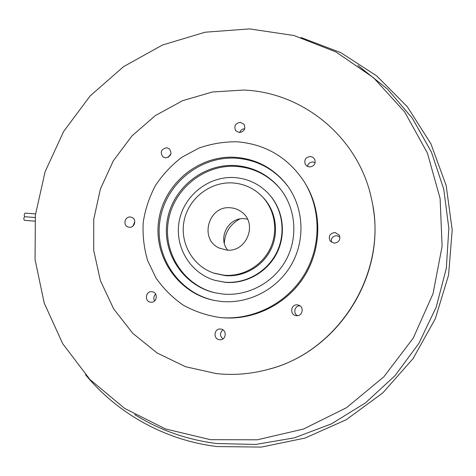 <?xml version="1.0" encoding="UTF-8"?>
<svg xmlns="http://www.w3.org/2000/svg" width="476" height="476" viewBox="0 0 476 476"><rect width="100%" height="100%" fill="white"/><g stroke="black" fill="none" stroke-linecap="round" stroke-linejoin="round"><path stroke-width="0.71" d="M234.692 177.584C208.988 175.787 184.23 195.166 179.303 220.674C174.121 246.122 189.876 273.075 214.789 280.299L224.726 282.173C245.687 284.035 267.167 271.85 276.681 252.488C286.219 233.139 282.72 208.857 268.428 193.571C259.182 183.956 247.936 178.625 234.692 177.584M214.73 280.281L225.255 282.333C245.991 284.172 267.25 272.242 276.83 253.178C286.439 234.127 283.309 210.1 269.452 194.708M215.152 292.829C183.629 285.398 162.727 252.411 168.415 220.656C173.74 188.835 204.305 164.22 236.298 166.386C254.005 167.796 268.666 175.293 280.281 188.895L281.024 189.823M223.262 294.091C248.341 296.375 274.17 282.322 286.314 259.485C298.47 236.655 295.638 207.524 279.709 188.163C268.042 174.496 253.309 166.957 235.519 165.553C203.234 163.369 172.425 188.329 167.237 220.471C161.679 252.548 183.081 285.683 214.997 292.794L223.262 294.091M262.806 197.183C275.794 210.392 279.299 231.854 271.076 249.079C262.883 266.31 243.914 277.264 225.35 275.64L214.462 273.307M232.984 182.957C210.57 181.368 188.889 198.034 184.218 220.215C179.345 242.355 192.465 266.108 213.908 273.123L224.178 275.229C242.933 276.871 262.097 265.757 270.303 248.305C278.543 230.866 274.866 209.19 261.627 195.963C253.637 188.163 244.087 183.825 232.984 182.957M221.673 301.492C249.317 304.039 277.871 288.92 291.782 263.996C305.705 239.071 303.545 206.947 286.849 184.89C273.623 168.177 256.487 158.984 235.43 157.312C198.73 154.884 163.917 183.724 158.734 220.323C153.099 256.856 178.595 293.984 215.277 300.612L221.673 301.492M288.277 186.854L287.385 185.646C274.23 169.016 257.171 159.865 236.215 158.193C199.819 155.783 165.255 184.266 159.948 220.543C154.194 256.754 179.196 293.716 215.497 300.654M150.791 302.177C157.015 303.022 158.478 292.579 152.261 291.776L151.862 291.723C145.525 290.884 144.228 301.582 150.606 302.153L150.791 302.177M219.603 339.703L220.245 339.727C226.594 339.828 226.945 329.356 220.62 329.029L220.287 329.005C213.789 328.529 213.087 339.328 219.603 339.703M296.429 315.677C302.665 316.534 304.509 306.574 298.398 305.086L297.381 304.896C290.83 304.027 289.408 314.678 295.959 315.612L296.429 315.677M334.069 243.171C339.043 242.457 340.739 239.749 339.168 235.037L334.979 232.484C329.767 233.359 328.16 236.203 330.171 241.029L334.069 243.171M339.876 236.971L336.806 235.679C332.778 236.001 330.939 238.155 331.284 242.141M309.495 166.951C314.124 166.326 315.88 163.798 314.761 159.365L312.994 157.348L310.417 156.491C305.651 157.199 303.944 159.811 305.289 164.327L307.044 166.172L309.495 166.951M315.172 162.637L312.982 161.995C310.013 162.072 308.168 163.542 307.454 166.398M239.339 132.548C244.319 131.62 245.878 128.859 244.015 124.278L240.315 122.302C235.245 123.308 233.728 126.116 235.763 130.727L239.339 132.548M165.577 157.883C171.086 156.485 172.336 153.45 169.337 148.774L166.618 147.727C161.043 149.196 159.841 152.266 163.006 156.937L165.577 157.883M129.288 227.254C134.684 227.945 136.981 219.323 131.917 217.401L130.364 217.014C124.885 216.33 122.683 225.154 127.901 226.933L129.288 227.254M226.582 250.049C246.556 252.673 258.111 223.458 241.677 212.028C238.405 209.535 234.722 208.125 230.61 207.798C208.458 205.12 198.813 239.404 219.365 248.103L226.582 250.049M247.496 219.15L244.676 218.728C228.712 216.824 217.33 237.851 227.701 250.108M220.037 317.522L220.144 317.534C252.548 320.61 286.225 303.831 303.861 275.295C321.484 246.746 321.395 209.142 304.11 181.576C287.938 157.377 265.537 144.109 236.911 141.777C223.904 141.669 211.249 143.77 198.938 148.078L181.844 157.294C171.449 165.231 162.643 174.656 155.42 185.58C149.28 197.141 145.216 209.38 143.222 222.298C142.497 235.328 143.966 248.091 147.631 260.574L156.003 278.008C163.458 288.658 172.544 297.708 183.26 305.146C194.714 311.459 206.971 315.582 220.037 317.522L221.703 317.682C253.506 320.699 286.552 304.456 304.164 276.651C321.74 248.835 322.264 212.01 305.901 184.563M134.595 414.536C159.585 430.125 187.02 439.794 216.889 443.549L255.701 444.447L294.376 437.849L331.433 423.86L365.419 402.91L394.967 375.731L418.892 343.357L436.23 307.038L446.327 268.226L448.844 228.438L443.769 189.228L431.417 152.07L412.394 118.316L387.529 89.119L357.863 65.414M301.016 37.521L340.78 52.628L376.796 75.97L407.343 106.737L430.893 143.746L446.149 185.426L452.2 229.896L448.582 275.045L435.344 318.67L413.073 358.595L382.853 392.837L346.219 419.743L305.021 438.075L261.312 447.095L217.211 446.565C165.214 440.365 117.56 413.632 85.49 374.701M249.608 28.905L205.073 32.213L162.441 45.041L123.593 66.628L90.184 95.884L63.641 131.459L45.089 171.776L35.385 215.098L35.045 259.527L44.226 303.075L62.725 343.726L89.893 379.467L124.652 408.426L165.493 428.941L210.487 439.681L257.349 439.8L303.575 429.007L346.57 407.664L383.852 376.808L413.239 338.109L433.017 293.751L442.109 246.294L440.11 198.45L427.329 152.867L404.689 111.985L373.654 77.838L336.062 52.003L293.99 35.516L249.608 28.905M243.385 90.053L212.403 91.999L182.605 100.674L155.378 115.567L131.929 135.934L113.324 160.811L100.388 189.049L93.736 219.365L93.718 250.388L100.406 280.667L113.591 308.763L132.739 333.283L157.038 352.948L185.372 366.669L216.372 373.618C233.276 375.385 250.084 374.094 266.798 369.757C338.728 352.621 388.583 272.01 371.75 200.057C359.457 138.153 303.42 92.076 243.385 90.053M269.434 369.037C337.627 351.371 385.578 276.502 373.047 207.125M239.749 219.002C230.205 224.238 225.059 232.282 224.315 243.141M134.821 221.673L132.947 226.04M170.973 153.849L168.206 157.33M244.753 128.752C242.225 128.889 240.541 130.156 239.696 132.554M299.898 305.794C294.686 305.562 292.782 313.428 297.512 315.665M222.964 329.856C219.632 332.861 219.632 335.866 222.964 338.864M155.67 294.144C153.641 296.143 153.278 298.404 154.587 300.921M24.484 220.346L24.347 220.34C23.562 218.966 23.675 217.758 24.692 216.717L24.77 216.729M24.74 216.723C23.984 215.313 24.109 214.105 25.109 213.111L25.186 213.129M214.789 280.299L215.348 280.471M279.709 188.163L280.281 188.895M215.146 273.539L213.908 273.123M287.385 185.646L286.849 184.89M339.412 235.489L339.168 235.037M242.278 212.516L241.677 212.028M34.778 221.156L24.425 220.352M35.123 217.52L24.692 216.717M35.527 213.908L25.109 213.111"/></g></svg>
